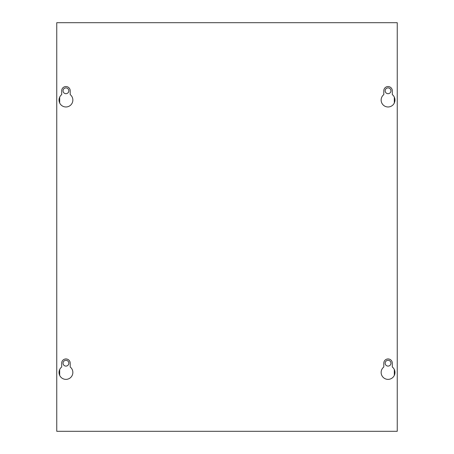 <?xml version="1.0" encoding="UTF-8"?>
<svg xmlns="http://www.w3.org/2000/svg" width="454" height="454" viewBox="0 0 454 454"><rect width="100%" height="100%" fill="white"/><g stroke="black" fill="none" stroke-linecap="round" stroke-linejoin="round"><path stroke-width="0.68" d="M63.049 363.2A2.894 2.894 0 0 0 65.944 366.094A2.894 2.894 0 0 0 68.838 363.2A2.894 2.894 0 0 0 65.944 360.306A2.894 2.894 0 0 0 63.049 363.2M63.049 90.8A2.894 2.894 0 0 0 65.944 93.694A2.894 2.894 0 0 0 68.838 90.8A2.894 2.894 0 0 0 65.944 87.906A2.894 2.894 0 0 0 63.049 90.8M390.951 363.2A2.894 2.894 0 0 1 388.056 366.094A2.894 2.894 0 0 1 385.162 363.2A2.894 2.894 0 0 1 388.056 360.306A2.894 2.894 0 0 1 390.951 363.2M390.951 90.8A2.894 2.894 0 0 1 388.056 93.694A2.894 2.894 0 0 1 385.162 90.8A2.894 2.894 0 0 1 388.056 87.906A2.894 2.894 0 0 1 390.951 90.8M394.969 372.462A6.912 6.912 0 0 1 388.056 379.374A6.912 6.912 0 0 1 383.8 367.014L383.8 363.2A4.256 4.256 0 0 1 388.056 358.944A4.256 4.256 0 0 1 392.313 363.2L392.313 367.014A6.912 6.912 0 0 1 394.969 372.462M72.856 372.462A6.912 6.912 0 0 1 65.944 379.374A6.912 6.912 0 0 1 61.687 367.014L61.687 363.2A4.256 4.256 0 0 1 65.944 358.944A4.256 4.256 0 0 1 70.2 363.2L70.2 367.014A6.912 6.912 0 0 1 72.856 372.462M394.969 100.062A6.912 6.912 0 0 1 388.056 106.974A6.912 6.912 0 0 1 383.8 94.614L383.8 90.8A4.256 4.256 0 0 1 388.056 86.544A4.256 4.256 0 0 1 392.313 90.8L392.313 94.614A6.912 6.912 0 0 1 394.969 100.062M72.856 100.062A6.912 6.912 0 0 1 65.944 106.974A6.912 6.912 0 0 1 61.687 94.614L61.687 90.8A4.256 4.256 0 0 1 65.944 86.544A4.256 4.256 0 0 1 70.2 90.8L70.2 94.614A6.912 6.912 0 0 1 72.856 100.062M397.25 431.3L397.25 22.7L56.75 22.7L56.75 431.3L397.25 431.3M59.678 375.379L59.678 369.545M59.678 102.979L59.678 97.145M394.322 375.379L394.322 369.545M394.322 102.979L394.322 97.145"/></g></svg>
